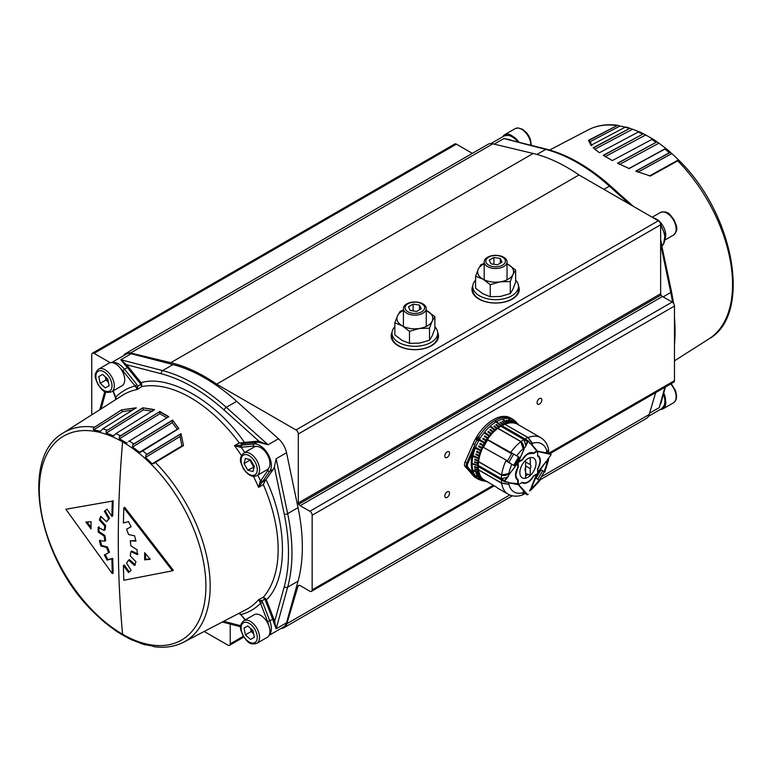 <?xml version="1.0" encoding="UTF-8"?>
<svg xmlns="http://www.w3.org/2000/svg" width="772" height="772" viewBox="0 0 772 772"><rect width="100%" height="100%" fill="white"/><g stroke="black" fill="none" stroke-linecap="round" stroke-linejoin="round"><path stroke-width="1.16" d="M429.502 340.249L432.185 335.781L434.868 328.698L434.868 316.655L432.185 321.123L429.502 328.216L419.495 328.457L409.488 331.313L409.488 343.347L419.495 343.115L429.502 340.249L429.502 328.216M409.488 343.347L402.154 340.433L394.83 334.894L394.83 322.85L402.154 325.774L409.488 331.313M394.83 322.85L397.512 315.758L400.195 311.29L403.428 310.103M403.428 310.45A17.949 10.364 0 0 0 397.512 315.758A17.949 10.364 0 0 0 402.154 325.774A17.949 10.364 0 0 0 419.495 328.457A17.949 10.364 0 0 0 432.185 321.123A17.949 10.364 0 0 0 427.543 311.116A17.949 10.364 0 0 0 426.269 310.45L434.868 316.655M406.767 313.22A11.426 6.591 0 0 0 419.215 314.648A11.426 6.591 0 0 0 426.269 308.549A11.426 6.591 0 0 0 422.921 303.888A11.426 6.591 0 0 0 410.472 302.46A11.426 6.591 0 0 0 403.428 308.549A11.426 6.591 0 0 0 406.767 313.22M407.925 311.782A9.795 5.655 0 0 0 421.773 311.782A9.795 5.655 0 0 0 421.773 303.792A9.795 5.655 0 0 0 407.925 303.792A9.795 5.655 0 0 0 407.925 311.782M416.552 311.463L421.222 308.771L419.514 305.094L413.145 304.11L408.475 306.802L410.183 310.479L416.552 311.463M413.145 310.933L413.145 304.11M419.514 309.755L419.514 305.094M249.954 459.658L251.682 463.547A6.552 3.783 -120 0 0 254.297 466.568M267.247 454.563A13.056 7.537 -120 0 0 254.191 447.027L243.807 453.019A13.056 7.537 60 0 1 256.864 460.556A13.056 7.537 60 0 1 256.864 475.629L267.247 469.637A13.056 7.537 -120 0 0 267.247 454.563M245.399 458.443L250.562 459.822L254.345 466.375L252.965 471.538L247.802 470.158L244.02 463.605L245.399 458.443M254.181 466.992L247.802 470.158M250.369 459.774A6.552 3.783 -120 0 0 251.682 463.547L253.563 466.819M249.79 460.276L244.02 463.605M434.868 326.749A22.851 13.192 180 0 1 437.695 333.099A22.851 13.192 180 0 1 423.587 345.287A22.851 13.192 180 0 1 398.69 342.43A22.851 13.192 180 0 1 392.002 333.099A22.851 13.192 180 0 1 394.83 326.749M437.695 333.099L437.695 336.428A22.851 13.192 180 0 1 423.587 348.616A22.851 13.192 180 0 1 398.69 345.76A22.851 13.192 180 0 1 392.002 336.428L392.002 333.099M510.282 293.621L512.965 289.153L515.648 282.06L515.648 270.017L512.965 274.494L510.282 281.577L500.266 281.819L490.259 284.675L490.259 296.718L500.266 296.477L510.282 293.621L510.282 281.577M490.259 296.718L482.934 293.794L475.6 288.255L475.6 276.212L482.934 279.136L490.259 284.675M475.6 276.212L478.283 269.129L480.966 264.661L484.198 263.474M507.05 263.792L515.648 270.017M484.198 263.812A17.949 10.364 0 0 0 478.283 269.129A17.949 10.364 0 0 0 482.934 279.136A17.949 10.364 0 0 0 500.266 281.819A17.949 10.364 0 0 0 512.965 274.494A17.949 10.364 0 0 0 508.314 264.478A17.949 10.364 0 0 0 507.05 263.812M251.17 631.554L250.514 628.35A6.552 3.783 -120 0 0 253.621 633.716L251.17 631.554L245.399 634.883L244.02 628.118L247.802 625.938L244.02 628.118M288.043 619.684L287.28 620.128L288.043 619.684M267.247 637.344A13.056 7.537 -120 0 0 267.247 622.271A13.056 7.537 -120 0 0 254.191 614.734L243.807 620.727A13.056 7.537 60 0 1 256.864 628.263A13.056 7.537 60 0 1 256.864 643.337L267.247 637.344L256.864 643.337C248.758 645.595 247.137 640.75 243.19 636.109C241.163 630.377 237.824 626.565 243.807 620.727L254.191 614.734M247.802 625.938L252.965 630.512L254.345 637.276L250.562 639.457L245.399 634.883M502.89 136.673A13.056 7.537 60 0 1 504.753 134.656L504.753 134.656A13.056 7.537 60 0 1 514.191 137.532M530.895 145.097A13.056 7.537 -120 0 0 525.114 132.08A13.056 7.537 -120 0 0 515.136 128.663L504.753 134.656L515.136 128.663L518.08 127.911L522.586 129.291L526.543 132.678L528.762 135.814L530.374 139.269L531.358 145.213M660.745 294.412A1.631 0.946 -120 0 0 661.064 295.058A3.262 1.882 -120 0 0 661.131 295.145A3.262 1.882 -120 0 0 662.511 296.477L300.183 505.67A3.262 1.882 60 0 1 298.793 504.338A3.262 1.882 60 0 1 298.735 504.241A1.631 0.946 60 0 1 298.417 503.595A1.631 0.946 60 0 1 298.301 502.958L660.639 293.765A1.631 0.946 -120 0 0 660.745 294.412M519.286 289.596A23.662 13.664 0 0 0 518.466 286.229M472.782 286.229A23.662 13.664 0 0 0 471.962 289.596M438.506 336.235A23.662 13.664 0 0 0 437.695 332.867M392.002 332.867A23.662 13.664 0 0 0 391.192 336.235M660.639 293.765L660.639 224.777A3.262 1.882 -120 0 0 659.963 222.5A3.262 1.882 -120 0 0 658.323 220.773L578.981 174.964L216.642 384.157L295.994 429.965A3.262 1.882 60 0 1 297.625 431.693A3.262 1.882 60 0 1 298.301 433.97L298.301 502.958M300.183 505.67L309.842 511.247A3.262 1.882 60 0 1 311.473 512.975A3.262 1.882 60 0 1 312.149 515.242L312.149 589.866A3.262 1.882 60 0 1 311.473 591.352L311.473 591.352A3.262 1.882 60 0 1 309.842 591.198L300.173 585.61A3.262 1.882 60 0 0 298.793 585.35A3.262 1.882 60 0 0 298.542 585.456A3.262 1.882 60 0 0 297.963 586.257L286.846 623.708A16.318 9.418 60 0 1 283.932 627.713A16.318 9.418 60 0 1 280.979 628.476M672.171 382.005A3.262 1.882 -120 0 0 673.802 382.169A3.262 1.882 -120 0 0 674.477 380.673L674.477 306.05A3.262 1.882 -120 0 0 673.802 303.782A3.262 1.882 -120 0 0 672.171 302.055L662.511 296.477M673.802 382.169L550.204 453.521L673.802 382.169M494.244 485.829L311.473 591.352L494.244 485.829M447.162 457.371A3.368 1.949 -60 0 1 445.473 457.535A3.368 1.949 -60 0 1 444.962 454.833A3.368 1.949 -60 0 1 447.162 451.871A3.368 1.949 -60 0 1 448.841 451.697A3.368 1.949 -60 0 1 449.362 454.399A3.368 1.949 -60 0 1 447.162 457.371M447.162 497.342A3.368 1.949 -60 0 1 445.473 497.515A3.368 1.949 -60 0 1 444.962 494.813A3.368 1.949 -60 0 1 447.162 491.841A3.368 1.949 -60 0 1 448.841 491.677A3.368 1.949 -60 0 1 449.362 494.379A3.368 1.949 -60 0 1 447.162 497.342M539.474 404.074A3.368 1.949 -60 0 1 537.785 404.238A3.368 1.949 -60 0 1 537.273 401.536A3.368 1.949 -60 0 1 539.474 398.574A3.368 1.949 -60 0 1 541.153 398.4A3.368 1.949 -60 0 1 541.674 401.102A3.368 1.949 -60 0 1 539.474 404.074M230.22 624.075L230.22 643.829A3.262 1.882 60 0 1 229.545 645.324L229.545 645.324A3.262 1.882 60 0 1 227.914 645.16L204.194 631.467M243.788 637.093L229.545 645.324L243.788 637.093M91.752 414.844L91.752 354.686A3.262 1.882 60 0 1 92.428 353.19L92.428 353.19A3.262 1.882 60 0 1 94.059 353.354L110.213 362.686M454.756 143.997L92.428 353.19L454.756 143.997A3.262 1.882 -120 0 1 456.387 144.161L94.059 353.354M437.666 332.414A23.662 13.664 180 0 1 438.515 336.032A23.662 13.664 180 0 1 423.905 348.654A23.662 13.664 180 0 1 398.12 345.692A23.662 13.664 180 0 1 391.182 336.032A23.662 13.664 180 0 1 392.031 332.414M518.437 285.775A23.662 13.664 180 0 1 519.286 289.394A23.662 13.664 180 0 1 504.676 302.016A23.662 13.664 180 0 1 478.891 299.053A23.662 13.664 180 0 1 471.962 289.394A23.662 13.664 180 0 1 472.811 285.775M539.416 480.203L646.27 418.52A16.318 9.418 -120 0 0 649.184 414.516L655.679 392.63M472.339 153.367L456.387 144.161M578.981 174.964A171.345 98.932 -120 0 0 567.169 167.476A171.345 98.932 -120 0 0 533.163 153.474L492.893 143.824A16.318 9.418 -120 0 0 487.972 144.345L125.643 353.537A16.318 9.418 60 0 1 130.555 353.007L170.824 362.666A171.345 98.932 60 0 1 204.831 376.668A171.345 98.932 60 0 1 216.642 384.157M123.501 355.718A16.318 9.418 60 0 1 125.643 353.537M487.547 266.581A11.426 6.591 0 0 0 499.995 268.009A11.426 6.591 0 0 0 507.05 261.92A11.426 6.591 0 0 0 503.701 257.259A11.426 6.591 0 0 0 491.253 255.822A11.426 6.591 0 0 0 484.198 261.92A11.426 6.591 0 0 0 487.547 266.581M488.695 265.143A9.795 5.655 0 0 0 502.543 265.143A9.795 5.655 0 0 0 502.543 257.153A9.795 5.655 0 0 0 488.695 257.153A9.795 5.655 0 0 0 488.695 265.143M497.332 264.825L501.993 262.133L500.285 258.456L493.916 257.472L489.255 260.164L490.963 263.841L497.332 264.825M493.916 264.304L493.916 257.472M500.285 263.117L500.285 258.456M487.605 439.953L483.523 447.017M507.156 461.598L511.836 464.3L506.075 460.469A32.636 18.846 120 0 0 501.675 474.925L508.796 473.738M523.995 448.764L523.242 449.13L520.849 441.719A32.636 18.846 120 0 0 510.533 452.759L487.45 439.432L518.62 456.918M512.955 464.947L514.306 465.728M478.08 465.748L471.209 463.721A34.537 19.937 120 0 0 473.014 473.014L474.886 476.556A0.82 0.656 138.4 0 1 474.799 476.507L473.062 475.513A34.605 19.976 120 0 0 476.015 477.926L477.115 478.563M480.184 479.952L478.119 479.123L480.184 479.952A34.325 19.821 120 0 0 482.761 480.782L478.968 479.547M487.344 481.699L484.343 481.091A33.621 19.416 120 0 0 484.816 481.207L487.817 481.815M477.743 465.941A32.636 18.846 120 0 0 477.8 467.562L474.51 466.539A33.621 19.416 120 0 0 474.558 467.176L477.849 468.199A32.636 18.846 120 0 0 478.042 469.733L474.761 468.778A33.621 19.416 120 0 0 474.857 469.376L478.138 470.331A32.636 18.846 120 0 0 478.447 471.779L473.371 470.37A34.171 19.725 120 0 0 473.516 470.93L478.601 472.329A32.636 18.846 120 0 0 479.036 473.67L475.784 472.821A33.621 19.416 120 0 0 475.977 473.332L479.229 474.182A32.636 18.846 120 0 0 479.779 475.398L476.556 474.597A33.621 19.416 120 0 0 476.797 475.06L480.02 475.861A32.636 18.846 120 0 0 480.686 476.942L475.706 475.784A34.171 19.725 120 0 0 475.996 476.189L480.975 477.357A32.636 18.846 120 0 0 481.747 478.312L478.582 477.598A33.621 19.416 120 0 0 478.91 477.955L482.075 478.659A32.636 18.846 120 0 0 482.954 479.47L479.827 478.804A33.621 19.416 120 0 0 480.194 479.094L483.32 479.769A32.636 18.846 120 0 0 484.295 480.435L479.489 479.431A34.171 19.725 120 0 0 479.894 479.663L484.7 480.666A32.636 18.846 120 0 0 485.762 481.178L482.722 480.551A33.621 19.416 120 0 0 483.156 480.724L486.206 481.352A32.636 18.846 120 0 0 486.862 481.574M478.254 441.497L478.65 440.387L478.022 439.837L476.585 440.638L476.305 439.162L477.434 438.66L476.517 439.307L476.758 440.349L477.897 439.316L479.026 440.31L478.254 441.497A34.325 19.821 120 0 0 472.088 463.393L477.743 465.275A32.636 18.846 120 0 1 477.8 463.586L474.51 462.418L477.8 463.586M474.799 476.507L466.799 467.514A4.893 2.827 -60 0 1 466.799 463.026L474.886 444.836A8.164 1.254 -156.3 0 1 474.616 444.682A34.605 19.976 -60 0 1 476.575 440.629M474.886 444.836L473.014 451.668A34.537 19.937 120 0 0 471.209 463.055L472.088 463.393M479.605 439.114L477.212 437.724L477.926 437.763L478.736 436.431L479.605 439.114A34.325 19.821 120 0 0 478.939 440.243M478.843 436.74A34.605 19.976 -60 0 1 511.122 418.347L511.875 418.713M511.112 418.289L511.305 418.434A34.605 19.976 -60 0 1 512.164 418.878A34.605 19.976 -60 0 1 512.367 419.003L513.92 420.229A34.325 19.821 120 0 0 513.264 419.843M511.72 418.627L510.62 417.99A34.605 19.976 120 0 0 473.062 443.784L465.062 462.023A4.893 2.827 -60 0 0 465.062 466.51L470.669 472.503M512.521 419.476A34.325 19.821 120 0 0 496.647 421.522L495.913 420.923A34.537 19.937 120 0 0 495.334 421.261L500.526 425.806A32.636 18.846 120 0 0 499.088 426.713L496.435 424.446A33.621 19.416 120 0 0 495.856 424.832L498.519 427.099A32.636 18.846 120 0 0 497.091 428.142L494.379 425.922A33.621 19.416 120 0 0 493.81 426.366L496.521 428.585A32.636 18.846 120 0 0 495.122 429.753L490.799 426.376A34.171 19.725 120 0 0 490.249 426.868L494.562 430.245A32.636 18.846 120 0 0 493.192 431.538L490.355 429.415A33.621 19.416 120 0 0 489.815 429.956L492.652 432.079A32.636 18.846 120 0 0 491.32 433.478L488.435 431.423A33.621 19.416 120 0 0 487.914 432.002L490.799 434.057A32.636 18.846 120 0 0 489.525 435.562L484.951 432.465A34.171 19.725 120 0 0 484.449 433.082L489.023 436.18A32.636 18.846 120 0 0 487.817 437.772L484.816 435.852A33.621 19.416 120 0 0 484.343 436.498L487.344 438.428A32.636 18.846 120 0 0 486.206 440.098L483.156 438.245A33.621 19.416 120 0 0 482.722 438.921L485.762 440.783A32.636 18.846 120 0 0 484.7 442.51L479.894 439.741A34.171 19.725 120 0 0 479.489 440.445L484.295 443.224A32.636 18.846 120 0 0 483.32 445L480.194 443.292A33.621 19.416 120 0 0 479.827 444.025L482.954 445.724A32.636 18.846 120 0 0 482.075 447.548L478.91 445.917A33.621 19.416 120 0 0 478.582 446.66L481.747 448.291A32.636 18.846 120 0 0 480.975 450.134L475.996 447.712A34.171 19.725 120 0 0 475.706 448.455L480.686 450.877A32.636 18.846 120 0 0 480.02 452.73L476.797 451.253A33.621 19.416 120 0 0 476.556 451.996L479.779 453.473A32.636 18.846 120 0 0 479.229 455.326L475.977 453.926A33.621 19.416 120 0 0 475.784 454.669L479.036 456.069A32.636 18.846 120 0 0 478.601 457.892L473.516 455.847A34.171 19.725 120 0 0 473.371 456.57L478.447 458.626A32.636 18.846 120 0 0 478.138 460.421L474.857 459.186A33.621 19.416 120 0 0 474.761 459.9L478.042 461.135A32.636 18.846 120 0 0 477.849 462.891L474.558 461.724A33.621 19.416 120 0 0 474.51 462.418M511.981 418.781L512.589 419.138M496.647 421.522L501.105 425.478A32.636 18.846 120 0 1 502.543 424.716L500.005 422.38A33.621 19.416 120 0 1 500.574 422.11L503.112 424.446A32.636 18.846 120 0 1 504.541 423.838L502.061 421.483A33.621 19.416 120 0 1 502.63 421.271L505.11 423.625A32.636 18.846 120 0 1 506.509 423.172L502.755 419.476A34.171 19.725 120 0 1 503.305 419.321L507.069 423.027A32.636 18.846 120 0 1 508.439 422.738L506.075 420.344A33.621 19.416 120 0 1 506.625 420.257L508.98 422.651A32.636 18.846 120 0 1 510.311 422.516L508.005 420.122A33.621 19.416 120 0 1 508.526 420.103L510.832 422.496A32.636 18.846 120 0 1 512.106 422.525L508.603 418.8A34.171 19.725 120 0 1 509.105 418.849L512.608 422.573A32.636 18.846 120 0 1 513.814 422.767L511.614 420.373A33.621 19.416 120 0 1 512.087 420.489L514.287 422.873A32.636 18.846 120 0 1 515.426 423.23L513.284 420.856A33.621 19.416 120 0 1 513.718 421.029L515.87 423.394A32.636 18.846 120 0 1 516.931 423.905L513.66 420.248A34.171 19.725 120 0 1 514.065 420.489L517.337 424.146A32.636 18.846 120 0 1 517.423 424.195M518.678 425.102L516.613 422.776A33.621 19.416 120 0 0 516.246 422.487L518.311 424.803M513.612 419.814L517.848 423.992A33.621 19.416 120 0 0 517.529 423.625L518.659 424.899M516.458 422.4A34.325 19.821 120 0 0 514.017 420.286L513.92 420.229M478.157 463.412L477.849 462.891M474.896 466.655L477.8 467.562M475.176 468.893L478.042 469.733M473.825 470.495L478.447 471.779M476.295 472.956L479.229 474.182M506.625 420.257L508.98 422.651M503.305 419.321L507.069 423.027M502.63 421.271L505.11 423.625M505.042 424.069L504.541 423.838M500.574 422.11L503.112 424.446M503.083 424.87L502.543 424.716M495.913 420.923L500.526 425.806M496.435 424.446L499.088 426.713M499.127 427.099L498.519 427.099M494.379 425.922L497.091 428.142M497.158 428.508L496.521 428.585M490.799 426.376L495.122 429.753M495.219 430.091L494.562 430.245M490.355 429.415L493.192 431.538M493.318 431.847L492.652 432.079M488.435 431.423L491.32 433.478M491.474 433.767L490.799 434.057M484.951 432.465L489.525 435.562M489.709 435.813L489.023 436.18M484.816 435.852L487.817 437.772M488.02 437.994L487.344 438.428M483.156 438.245L486.206 440.098M486.437 440.281L485.762 440.783M479.894 439.741L484.7 442.51M484.951 442.655L484.295 443.224M480.454 443.437L480.097 444.132L483.224 445.84L483.32 445M479.171 446.052L478.872 446.727L482.037 448.358L482.075 447.548M476.266 447.847L476.015 448.484L480.995 450.906L480.975 450.134M477.077 451.379L476.874 451.987L480.107 453.463L480.02 452.73M476.266 454.052L476.121 454.612L479.364 456.011L479.229 455.326M473.815 455.962L473.709 456.484L478.794 458.529L478.601 457.892M475.176 459.301L478.138 460.421M473.062 475.513L470.573 472.705M474.799 444.788L473.062 443.784M471.209 463.721L478.09 465.738M485.125 432.716L484.691 433.246M485.028 436.064L484.594 436.662M483.388 438.428L482.963 439.075M480.155 439.886L479.74 440.59M513.631 419.929L512.743 419.235L513.65 419.9M477.443 437.492L477.926 437.763M478.061 437.84L478.785 436.585M478.312 437.994L479.422 438.631L478.65 437.077L478.157 437.898L479.19 438.496L478.65 437.077M478.312 441.526L478.65 440.387M478.891 440.522L478.022 439.837M476.729 440.715L476.305 439.162M476.372 439.2L477.578 438.747M477.685 440.001L476.758 440.349A34.605 19.976 -60 0 1 477.772 438.506M477.897 440.117L478.1 439.432M476.565 478.148L478.061 478.949L476.556 478.167M537.63 456.098L537.737 456.155A10.605 6.128 -60 0 0 537.63 456.098L537.63 451.234L546.277 452.855L546.335 452.093M548.458 458.182L547.367 459.765A27.744 16.019 -60 0 1 547.039 462.042L546.277 462.37M550.899 455.046L547.367 459.765L550.928 454.998L550.928 454.332L547.367 453.675L550.832 453.907L548.931 452.807M548.815 457.941L547.039 462.042M546.537 451.919L548.66 450.279L548.458 453.463M546.325 462.399L546.161 461.511M546.161 452.797L546.393 452.131M546.393 453.048L545.447 452.701M538.074 472.281L546.277 461.231M546.277 453.473L537.978 451.523L546.161 452.836M537.814 468.276L537.63 472.223M537.63 451.958L537.688 455.895A10.644 6.147 120 0 1 539.821 459.572M529.708 491.031L532.381 487.441L532.477 486.678L531.831 486.881L537.553 473.583L533.346 476.015A10.605 6.128 -60 0 1 522.625 482.326A10.605 6.128 -60 0 1 522.519 482.259L518.311 484.691L524.034 491.378L523.252 492.015M527.836 494.727L525.307 493.704L527.218 494.794L525.655 492.961L523.001 494.727L523.377 491.783M525.655 492.961L525.298 491.918A27.744 16.019 -60 0 1 523.493 492.575M523.406 491.803L523.927 491.31M531.474 486.949L532.4 486.688M523.493 490.741L524.265 491.378M532.381 487.441A27.744 16.019 -60 0 1 530.576 488.869L529.746 490.606M523.956 491.291L518.736 484.855L524.574 491.069M531.29 487.19L536.694 474.519M522.268 482.413L522.383 482.423A10.644 6.147 120 0 1 522.374 482.413L518.938 484.333M536.482 474.201L533.153 476.343M501.182 479.759L478.177 466.5L478.264 465.419L504.579 480.609L506.943 477.434L501.395 478.669A32.636 18.846 -60 0 1 501.655 475.137L509.269 473.371M506.943 477.434L508.497 476.121A27.744 16.019 -60 0 1 508.825 473.844M478.264 465.419L501.395 478.669M508.497 476.121L504.936 480.888L504.936 481.554L508.497 482.21A27.744 16.019 -60 0 0 508.825 484.102L501.655 483.098A32.636 18.846 -60 0 1 501.395 479.904M478.322 466.577A32.636 18.846 -60 0 0 478.572 469.781L501.655 483.098M478.322 465.342A32.636 18.846 -60 0 1 478.572 461.81L478.679 461.724M478.572 461.81L501.655 475.137M519.778 457.584L519.218 457.265L519.778 457.584L514.876 466.056L511.836 464.3A27.744 16.019 120 0 0 508.854 473.68L509.588 473.381L509.472 474.365M509.472 482.838L517.78 483.668M508.497 482.21L504.714 481.747M478.177 466.5L504.483 481.689L506.943 482.153M509.414 474.124L517.491 463.432M515.513 474.983A10.644 6.147 120 0 0 515.542 475.658L515.542 475.948A10.644 6.147 120 0 0 517.713 479.721L517.713 479.721A10.644 6.147 120 0 0 517.713 479.73L517.78 483.928L517.78 480.145A10.972 6.33 -60 0 1 515.542 475.948A10.972 6.33 -60 0 1 517.78 467.465L517.636 463.248M523.3 449.063L524.024 448.822M528.28 440.937L529.93 442.848L528.241 440.88L525.298 447.027L527.218 441.381L500.912 426.192L501.8 425.575L528.019 440.735M529.746 442.655L530.576 443.977A27.744 16.019 -60 0 1 532.381 443.311L531.599 444.508M501.945 425.661A32.636 18.846 -60 0 1 504.84 424.282L527.923 437.608L532.497 443.765M497.911 428.402L497.94 428.257A32.636 18.846 -60 0 1 500.874 426.279L523.956 439.606L525.655 445.019M523.358 449.101L521.023 441.584A32.636 18.846 -60 0 1 523.956 439.606M497.94 428.257L521.023 441.584M524.265 448.744L518.803 461.154M527.006 454.197L533.027 453.203L536.801 451.031L531.445 444.633M522.441 459.398L519.16 461.289L522.441 459.398A10.972 6.33 -60 0 1 527.199 454.061L527.199 454.061A10.972 6.33 -60 0 1 533.423 453.058L536.636 451.311L533.423 453.058M539.358 480.194L544.25 471.711L541.558 470.158M538.016 479.422L536.665 478.64M527.932 477.27A11.426 6.591 120 0 0 535.392 467.205A11.426 6.591 120 0 0 533.645 458.047A11.426 6.591 120 0 0 527.932 458.616A11.426 6.591 120 0 0 520.473 468.681A11.426 6.591 120 0 0 522.219 477.839A11.426 6.591 120 0 0 527.932 477.27M525.626 475.938A11.426 6.591 120 0 0 527.932 474.22L530.239 475.552A11.426 6.591 120 0 0 536.009 463.277A11.426 6.591 120 0 0 533.645 458.047A11.426 6.591 120 0 0 530.239 457.671L530.239 464.609L525.626 461.945M483.002 447.142L506.77 460.44L483.002 447.142A32.636 18.846 120 0 0 478.601 461.598L501.81 474.992M524.034 449.005L518.311 462.312L522.519 459.88A10.605 6.128 -60 0 1 527.932 454.09A10.605 6.128 -60 0 1 533.24 453.56A10.605 6.128 -60 0 1 533.346 453.627L537.553 451.195L531.638 444.354M497.872 428.373L520.946 441.7L497.901 428.45M504.907 424.32L528.096 437.531L532.506 443.273A27.744 16.019 120 0 1 547.01 451.649L548.622 450.095C547.811 444.643 545.196 440.503 540.786 437.676A32.636 18.846 120 0 0 528.096 437.531L527.99 437.647M523.242 492.169L523.358 492.613A27.744 16.019 120 0 1 508.854 484.237L501.675 483.291L478.601 469.965A32.636 18.846 120 0 0 482.809 479.151L496.271 486.997A32.636 18.846 -60 0 0 498.345 488.551L508.15 494.215C512.801 496.618 517.694 496.811 522.818 494.794L523.271 492.14M497.766 428.392A32.636 18.846 120 0 0 487.45 439.432M540.786 437.676L517.713 424.359A32.636 18.846 120 0 0 505.013 424.214M539.039 480.01L536.096 478.312L540.989 469.83M542.919 470.939L543.932 471.528M548.622 459.504L546.962 462.119M531.831 486.881L532.362 486.611M532.4 486.553L531.049 490.017L539.937 480.531M511.875 453.019L517.848 456.464M537.737 456.155A10.605 6.128 -60 0 1 537.63 468.594L537.63 473.458L546.132 461.54M509.588 483.031L518.244 484.652L518.244 479.788A10.605 6.128 -60 0 1 518.128 479.73A10.605 6.128 -60 0 1 518.244 467.292L518.244 462.428L509.356 474.124M547.898 451.292L547.116 451.659M521.197 441.951L523.484 447.48M524.063 491.426L523.435 491.783L523.995 491.397M539.136 480.068A27.744 16.019 120 0 1 532.506 487.335L532.4 487.335M544.038 471.586A27.744 16.019 120 0 0 547.01 462.206L546.277 462.505L546.277 461.627M516.729 455.818A27.744 16.019 120 0 1 523.358 448.551L523.358 448.455M536.55 450.616L537.553 451.195M517.23 484.073L518.244 484.652M507.146 461.077L507.532 461.82L506.982 461.502M487.441 439.857L511.614 453.791M507.513 460.884L506.77 460.44M490.577 483.706L486.148 481.159M127.245 442.829L126.347 442.867A118.994 68.698 -120 0 0 122.854 440.773A118.994 68.698 -120 0 0 119.361 438.834L119.351 436.682L120.345 435.784L159.698 411.679L119.351 436.682M122.594 441.893A117.798 68.013 60 0 1 205.892 586.17A117.798 68.013 60 0 1 122.594 634.256A117.798 68.013 60 0 1 39.304 489.988A117.798 68.013 60 0 1 122.594 441.893C116.852 508.632 116.852 572.756 122.594 634.256M119.351 632.924L119.361 632.982A118.994 68.698 -120 0 0 122.854 635.086A118.994 68.698 -120 0 0 126.347 637.016L128.258 638.068M133.73 639.978L132.832 640.162M141.498 643.703L139.452 642.758A118.994 68.698 -120 0 1 132.552 640.036L132.697 640.229M146.902 644.765L146.275 644.765M155.404 462.438L152.152 463.769A118.994 68.698 -120 0 0 145.512 457.439L145.821 455.181L146.902 454.341L181.044 433.661L183.475 445.608L155.404 462.438A120.721 69.702 60 0 1 183.659 642.169C174.954 646.646 165.14 648.162 154.217 646.704L152.152 645.923A118.994 68.698 -120 0 1 145.512 644.572L145.821 645.006M153.56 463.818L154.294 463.258M172.61 420.084L178.795 428.585L140.591 452.267L139.452 452.267A118.994 68.698 -120 0 0 132.552 447.017L132.697 444.797L133.73 443.919L172.61 420.084L178.776 428.769M159.679 411.399L168.759 416.639L128.567 441.507M125.614 365.542L120.808 359.733L126.396 364.702L125.614 365.542A16.318 9.418 -120 0 1 127.332 367.472L122.719 370.618L135.042 385.961C127.592 387.978 121.117 391.713 115.646 397.165L115.8 396.586M236.666 401.343L226.283 407.346A169.715 97.986 -120 0 0 194.447 384.002A169.715 97.986 -120 0 0 162.612 370.589L120.808 359.733L131.192 353.73L172.996 364.587A169.715 97.986 60 0 1 204.831 378A169.715 97.986 60 0 1 236.666 401.343L278.47 438.766A16.318 9.418 60 0 1 286.537 452.73L298.04 507.648A169.715 97.986 60 0 1 298.04 581.171L286.537 622.801A16.318 9.418 60 0 1 283.575 626.98L269.11 635.327M172.996 364.587L162.612 370.589A2.451 1.737 104.6 0 0 161.338 373.773C182.26 379.341 203.171 391.423 224.092 410.009L259.045 441.285L258.668 442.356L268.087 444.759L278.47 438.766M241.732 614.705L241.154 614.551C248.613 612.534 255.078 608.799 260.56 603.347L267.672 621.701L272.709 619.279L265.288 600.143L266.369 599.767C287.956 579.984 287.782 524.294 266.002 479.644L273.288 469.27A16.318 9.418 -120 0 0 274.369 466.992L276.154 458.732L286.537 452.73M145.522 553.707L145.532 559.372L149.932 558.899M87.033 522.017L91.048 527.286M144.663 559.864L150.241 559.275L144.663 552.675L144.663 559.864L145.532 559.372M85.856 522.094L91.057 528.917L91.057 521.727L85.856 522.094M274.369 466.992L284.26 514.21C289.896 541.616 289.896 565.77 284.26 586.672L274.639 621.47L276.154 628.794L273.52 621.73L274.639 621.47L273.79 618.903L266.369 599.767L265.597 598.628L264.757 599.246L263.31 597.267L265.597 598.628M128.586 560.163L134.56 565.471L135.959 561.804L130.236 555.84L130.941 551.555L137.155 554.576L137.155 549.789L130.941 545.92L130.236 540.796L135.959 541.133L134.56 535.816L128.586 534.513L126.55 529.158L131.124 526.784L128.499 521.563L123.404 523.011L123.809 507.793L172.474 570.817L123.809 580.264L123.404 565.5L128.499 572.506L131.124 570.412L126.55 563.087L128.586 560.163L129.455 559.661L135.428 564.969M104.838 526.128L104.104 530.422L98.141 527.266L98.141 532.043L104.104 536.067L104.838 541.182L99.376 540.68L100.804 545.978L106.526 547.425L108.63 552.742L104.355 554.952L107.057 560.125L111.872 558.841L112.268 573.596L65.861 509.259L112.268 501.124L111.872 516.352L107.057 509.173L104.355 511.325L108.63 518.813L106.526 521.776L100.804 516.323L99.376 520.01L104.838 526.128L105.696 525.626L104.973 529.92L104.104 530.422M259.99 602.054L258.601 599.699L261.679 600.838L259.99 602.054L260.56 603.347L262.712 602.594L269.824 620.949A16.318 9.418 60 0 1 269.303 634.922M244.734 452.479L241.154 447.22L253.486 446.12A1.631 1.283 -95.1 0 1 254.065 443.968A16.318 9.418 60 0 1 259.836 445.512A16.318 9.418 60 0 1 269.824 471.267L262.712 481.4L260.56 480.821L257.79 475.098M239.947 447.171L234.514 445.647L240.16 445.347L239.947 447.171L241.154 447.22L241.732 445.068L254.065 443.968L256.951 442.308A0.82 0.647 84.9 0 0 257.24 441.227L244.377 442.375C216.585 401.556 168.846 373.995 141.054 382.719L140.186 383.462L127.332 367.472L128.2 366.729L126.396 364.702L161.338 373.773M257.24 441.227L259.045 441.285L268.087 444.759L226.283 407.346A2.451 0.984 131.8 0 0 224.092 410.009M131.192 353.73A16.318 9.418 -120 0 0 126.097 354.213L111.631 362.56M126.55 529.158L131.105 526.745M172.474 570.817L173.343 570.315L124.668 507.291L123.809 507.793M129.368 572.013L124.273 564.998L123.404 565.5M138.014 554.074L131.809 551.063L130.941 551.555M135.833 540.583L130.236 540.796M111.872 558.841L112.731 558.339L113.137 573.104L112.268 573.596M112.268 501.124L65.861 509.259M113.137 500.623L112.731 515.85L111.872 516.352M107.096 509.231L104.355 511.325M105.224 510.823L109.499 518.311L108.63 518.813M109.499 518.311L106.526 521.776M101.248 516.748L100.235 519.517L99.376 520.01M100.235 519.517L105.696 525.626M99.009 526.765L99.009 531.551L98.141 532.043M99.009 531.551L104.973 535.565L104.104 536.067M104.973 535.565L105.696 540.68L104.838 541.182M100.235 540.188L101.672 545.476L100.804 545.978M101.672 545.476L107.395 546.933L106.526 547.425M107.395 546.933L109.499 552.241L108.63 552.742M105.224 554.45L107.926 559.623L107.057 560.125M107.926 559.623L112.731 558.339M239.059 613.277L240.16 613.257M239.947 613.634L245.39 619.81M266.002 479.644L261.679 482.625L258.601 487.364L259.99 481.902L261.679 482.625L262.712 481.4M259.99 481.902L267.672 470.698A1.631 1.283 -144.9 0 0 269.824 471.267L273.288 469.27M244.097 443.456L243.286 443.591L243.392 442.694L244.377 442.375L244.097 443.456L256.951 442.308A16.318 9.418 -120 0 1 258.668 442.356M177.415 429.425L172.291 422.66L172.59 420.344L132.697 444.797M181.034 433.796L145.821 455.181M183.446 445.762L181.854 445.936L180.108 436.489L181.015 433.874M112.075 362.599A16.318 9.418 60 0 1 118.676 364.017A16.318 9.418 60 0 1 124.446 369.132L136.779 384.475L135.042 385.961L135.882 387.1L137.792 386.241L137.233 389.484L135.882 387.1M114.912 629.962L113.146 628.833A118.994 68.698 -120 0 1 106.256 623.593L106.111 623.274M93.557 612.09L93.306 611.501L93.557 612.09A118.994 68.698 -120 0 0 100.196 618.411L101.779 619.569M121.629 409.893L93.306 428.045L121.6 409.855L136.306 407.973M132.581 410.106L122.516 411.679L121.735 410.135M121.6 409.855L136.248 407.799L102.715 428.827L100.688 431.181M142.83 408.021L106.111 431.056L142.781 407.79L154.516 409.903M152.595 411.283L143.351 409.893L142.849 408.079M142.781 407.79L154.487 409.614L115.887 433.613L113.841 435.736M159.698 411.679L159.843 413.744L166.974 417.864M114.632 434.897L113.146 435.813A118.994 68.698 -120 0 0 106.256 433.092L106.111 431.056M101.19 430.651L100.196 431.278A118.994 68.698 -120 0 0 93.557 429.936L93.306 428.045M159.698 411.708L168.75 416.928M183.659 642.169L246.191 609.552A123.732 71.439 -120 0 0 258.601 599.699L263.31 597.267A123.964 71.574 -120 0 0 263.31 484.575L265.307 480.473M263.31 484.575L258.601 487.364A123.732 71.439 -120 0 0 253.438 476.363M241.462 455.615A123.732 71.439 -120 0 0 234.514 445.647L239.291 442.964L243.286 443.591L240.16 445.347L241.732 445.068M181.044 433.661L183.485 445.579M128.2 366.729L141.054 382.719L141.652 383.954L140.707 384.369L140.186 383.462M141.652 383.954L141.691 386.618A123.964 71.574 -120 0 1 190.491 397.657A123.964 71.574 60 0 1 239.291 442.964L243.392 442.694M94.223 427.109A120.721 69.702 60 0 0 62.976 433.14L122.497 395.293A123.732 71.439 -120 0 1 137.233 389.484L141.691 386.618L140.707 384.369L137.792 386.241L136.779 384.475M113.204 390.864L116.273 398.67M115.839 398.67L115.704 399.616M665.281 399.22A13.056 7.537 60 0 1 663.042 408.832L673.435 402.839A13.056 7.537 -120 0 0 670.675 383.973M671.244 383.645L675.616 390.835L676.61 396.113L676.33 398.69L675.568 400.649L673.435 402.839L663.042 408.832A13.056 7.537 60 0 1 660.369 409.44M105.928 379.988L105.272 376.784A6.552 3.783 -120 0 0 108.379 382.159L105.928 379.988L100.157 383.317L98.777 376.562L102.56 374.372L98.777 376.562M134.646 353.991L133.884 354.435L134.646 353.991M122.005 385.778A13.056 7.537 -120 0 0 122.005 370.705A13.056 7.537 -120 0 0 108.958 363.168L98.565 369.161A13.056 7.537 60 0 1 111.622 376.697A13.056 7.537 60 0 1 111.622 391.78L122.005 385.778L111.622 391.78C103.516 394.038 101.894 389.194 97.947 384.543C95.921 378.82 92.592 375.009 98.565 369.161L108.958 363.168M102.56 374.372L107.723 378.955L109.103 385.72L105.33 387.901L100.157 383.317M515.648 280.111A22.851 13.192 180 0 1 518.466 286.47A22.851 13.192 180 0 1 504.367 298.648A22.851 13.192 180 0 1 479.47 295.792A22.851 13.192 180 0 1 472.773 286.47A22.851 13.192 180 0 1 475.6 280.111M518.466 286.47L518.466 289.799A22.851 13.192 180 0 1 504.367 301.987A22.851 13.192 180 0 1 479.47 299.121A22.851 13.192 180 0 1 472.773 289.799L472.773 286.47M639.727 131.867L645.653 134.984A118.994 68.698 60 0 1 649.146 136.914A118.994 68.698 60 0 1 652.639 139.018L612.321 160.557L603.241 155.317L642.719 134.193L603.482 155.471M626.488 127.428L625.098 127.235L590.956 145.281L588.515 140.282L617.706 125.286L588.573 140.6L590.146 141.701L591.892 145.705M625.31 127.139A118.994 68.698 60 0 0 619.848 126.077L617.783 125.296C606.86 123.838 597.046 125.353 588.341 129.831L549.654 150.009M639.448 131.964L638.27 132.022L599.39 152.75L593.205 147.742L629.441 128.538L593.417 147.954M639.023 131.78A118.994 68.698 60 0 0 632.548 129.242L626.449 127.042M510.466 139.79L503.913 138.545L494.225 144.142M536.955 154.458L545.717 149.401A2.451 1.737 -75.4 0 1 546.788 149.228L503.913 138.545L545.717 149.401A169.715 97.986 60 0 1 577.553 162.815A169.715 97.986 60 0 1 609.388 186.158L603.878 189.343M663.158 296.853L670.762 292.463A2.451 0.984 -11.8 0 0 671.486 291.526L660.639 240.468M660.639 239.725L661.44 243.576M661.459 401.315L660.793 403.708M594.778 149.179L596.254 150.415M679.003 160.402C734.008 213.728 752.642 314.378 709.024 338.86A120.721 69.702 -120 0 0 677.777 160.846L678.694 160.499L678.443 159.91A118.994 68.698 60 0 0 671.804 153.589L670.221 152.431L635.964 171.22M666.294 148.755L670.945 152.74L669.285 152.75A120.721 69.702 -120 0 0 664.933 149.035L629.219 168.537L617.513 163.22L656.113 142.328L617.754 163.336M628.649 168.663L665.744 148.407A118.994 68.698 60 0 0 658.854 143.167L653.112 139.163M677.777 160.846L650.4 176.006L635.752 171.143L669.285 152.75M665.889 148.726L664.933 149.035M653.527 218.003A13.056 7.537 60 0 1 663.042 226.051A13.056 7.537 60 0 1 664.837 239.243M525.626 465.95L530.239 468.614A4.082 2.355 120 0 0 530.818 466.278A4.082 2.355 120 0 0 530.239 464.609M525.047 469.608A4.082 2.355 120 0 0 525.626 471.277L525.626 478.215A11.426 6.591 120 0 1 522.219 477.839A11.426 6.591 120 0 1 525.626 460.334L525.626 467.282A4.082 2.355 120 0 0 525.047 469.608M530.239 475.552L530.239 468.614M525.626 471.277L525.626 467.282M525.626 473.275L527.672 474.452M254.895 461.695A11.426 6.591 -120 0 0 243.47 455.094A11.426 6.591 -120 0 0 243.47 468.286A11.426 6.591 -120 0 0 254.895 474.886A11.426 6.591 -120 0 0 254.895 461.695M254.895 642.593A11.426 6.591 -120 0 0 254.895 629.402A11.426 6.591 -120 0 0 243.47 622.801A11.426 6.591 -120 0 0 243.47 635.993A11.426 6.591 -120 0 0 254.895 642.593M298.735 504.241L661.064 295.058M660.639 224.777L298.301 433.97M309.842 511.247L672.171 302.055M312.149 589.866L493.289 485.279M549.249 452.971L674.477 380.673M674.477 306.05L312.149 515.242M299.526 585.35L297.963 586.257M230.22 643.829L243.286 636.282M295.994 429.965L658.323 220.773M649.184 414.516L541.423 476.739M509.771 495.006L286.846 623.708M492.893 143.824L130.555 353.007M533.163 153.474L170.824 362.666M511.662 453.791L507.542 460.923M513.669 454.052L508.777 462.534M518.61 456.908L513.718 465.391M478.408 479.267A34.605 19.976 -60 0 1 477.559 478.823L478.717 479.431M476.363 478.032A34.605 19.976 -60 0 1 474.616 476.401M478.794 479.2A34.325 19.821 120 0 0 479.451 479.586M472.088 464.059A34.325 19.821 120 0 0 478.698 479.142M496.068 421.85A34.325 19.821 120 0 0 479.702 438.94M473.014 451.668L467.851 463.451L465.062 462.023M467.851 463.451A4.082 2.355 120 0 0 467.851 467.195A0.82 0.656 138.4 0 1 466.799 467.514L465.062 466.51M467.851 467.195L473.014 473.014M537.63 451.321L537.63 451.89M547.039 451.784A27.744 16.019 -60 0 1 547.367 453.675M537.63 455.75L538.084 455.75A10.972 6.33 -60 0 1 540.323 459.938L540.323 459.938A10.972 6.33 -60 0 1 538.084 468.421L537.708 468.459M548.931 452.788L550.918 453.936L550.928 454.998M518.871 484.362L518.388 484.652M525.298 491.918L527.643 494.669L528.222 494.331M533.269 476.15L533.423 476.488A10.972 6.33 -60 0 1 528.675 481.825L528.675 481.825A10.972 6.33 -60 0 1 522.441 482.828L522.219 482.432M522.383 482.423A10.644 6.147 120 0 0 526.62 482.423M528.251 494.273L527.643 494.669M517.78 467.195L517.655 463.219M504.415 481.622L501.346 479.856M504.936 481.554L504.936 480.888M517.713 479.721L515.638 475.784L517.78 467.465M525.028 438.988A32.636 18.846 -60 0 1 527.923 437.608M530.576 443.977L528.222 441.217M523.493 448.445A27.744 16.019 -60 0 1 525.298 447.027M533.249 453.212L533.027 453.203A10.644 6.147 120 0 0 527.816 453.666M527.643 441.555L528.106 440.764L501.8 425.575M527.151 454.197L522.374 459.543L518.697 461.405M537.775 479.277L542.668 470.804M523.387 449.207L523.406 448.522C523.889 445.579 523.069 443.302 520.946 441.7L520.975 441.796M501.723 483.137L501.675 483.291A32.636 18.846 120 0 0 508.15 494.215M531.831 444.508L532.622 443.717M509.588 473.381L509.588 474.037M507.986 474.326L502.051 475.108M478.63 461.695L501.713 475.021C504.077 475.977 506.451 475.552 508.844 473.738L509.231 473.352M523.387 492.575L523.493 493.569M546.325 452.846L546.431 451.852M142.559 450.626A120.721 69.702 60 0 1 146.902 454.341M129.281 440.937A120.721 69.702 60 0 1 133.73 443.919M128.963 560.52L131.327 562.016M298.04 507.648L287.657 513.641L276.154 458.732M298.04 581.171L287.657 587.164A169.715 97.986 -120 0 0 287.657 513.641A2.451 0.984 168.2 0 1 284.26 514.21M286.537 622.801L276.154 628.794L287.657 587.164A2.451 1.737 -164.6 0 1 284.26 586.672M267.672 621.701L268.762 625.445M273.79 618.903L272.709 619.279A16.318 9.418 60 0 1 273.52 621.73M253.486 446.12L256.188 446.428M268.762 468.208L267.672 470.698M265.288 600.143L264.757 599.246L261.679 600.838L262.712 602.594M139.452 452.267L177.087 429.377M152.152 463.769L181.854 445.936M120.017 367.81L122.719 370.618M99.8 409.729L100.553 406.863A2.451 1.737 15.4 0 0 101.18 408.513L105.764 391.935M240.642 626.787L225.212 622.772A2.451 1.737 -75.4 0 1 224.092 621.402L223.677 621.296M240.739 625.725L224.092 621.402M145.512 457.439L180.108 436.489M132.552 447.017L172.291 422.66M119.361 438.834L159.843 413.744M106.256 433.092L143.351 409.893M93.557 429.936L122.516 411.679M115.887 433.613A120.721 69.702 60 0 1 120.345 435.784M102.715 428.827A120.721 69.702 60 0 1 107.067 430.139M109.653 391.028A11.426 6.591 -120 0 0 109.653 377.836A11.426 6.591 -120 0 0 98.227 371.245A11.426 6.591 -120 0 0 98.227 384.437A11.426 6.591 -120 0 0 109.653 391.028M616.596 125.518A120.721 69.702 -120 0 0 588.341 129.831M629.441 128.538A120.721 69.702 -120 0 0 625.098 127.235M642.719 134.193A120.721 69.702 -120 0 0 638.27 132.022M648.403 416.34L661.488 408.793A16.318 9.418 -120 0 0 663.447 394.106M663.592 393.595L663.746 393.025M517.703 141.672A16.318 9.418 -120 0 0 512.164 136.837A16.318 9.418 -120 0 0 504.01 136.026C509.877 134.318 514.75 136.219 518.63 141.749L518.224 141.807M633.223 206.288L610.556 185.994A2.451 0.984 -48.2 0 0 609.388 186.158L629.412 204.078M660.639 244.126L670.762 292.463A169.715 97.986 60 0 1 672.595 302.344M674.477 317.794A169.715 97.986 60 0 1 674.477 344.939M664.866 387.332L659.259 407.616L649.57 413.203M645.653 134.984L605.026 156.726M632.548 129.242L594.913 149.189M619.848 126.077L590.146 141.701M660.6 224.324L665.088 234.765L663.65 243.788A1.631 1.283 -144.9 0 1 663.322 244.097A16.318 9.418 -120 0 0 660.639 225.569M661.961 246.027L663.322 244.097L661.739 245.004M671.804 153.589L637.826 172.224M658.854 143.167L619.405 164.523M678.443 159.91L649.484 175.958M656.113 142.328A120.721 69.702 -120 0 0 651.655 139.346M673.435 235.122A13.056 7.537 -120 0 0 673.435 220.049A13.056 7.537 -120 0 0 660.378 212.512C668.436 210.254 670.086 215.07 674.033 219.711C676.069 225.443 679.418 229.274 673.435 235.122L665.165 239.899M426.269 326.44L426.269 308.549M403.428 326.44L403.428 308.549M243.807 453.019C237.815 458.867 241.163 462.708 243.209 468.44C247.966 475.253 252.512 477.656 256.864 475.629M512.367 495.827L283.932 627.713M507.05 279.802L507.05 261.92M484.198 279.802L484.198 261.92M519.218 457.265L514.326 465.738M486.987 481.641L482.761 480.782M478.949 478.823L478.746 479.441M537.63 472.329L546.2 461.444M531.435 487.016L536.579 474.143M539.406 480.223L544.308 471.74M548.612 459.601L544.829 472.049M531.744 486.987L532.362 486.63M523.291 492.063L522.818 494.794M546.325 462.438L546.325 461.724M546.499 451.861L548.622 450.095M127.67 637.894L132.273 640.133M141.112 643.616L145.551 644.958M245.11 619.974L241.038 614.908L238.905 613.354M115.559 399.713L115.279 397.088L112.924 391.028M100.553 406.863L104.799 391.491M222.346 621.991L225.212 622.772M62.976 433.14C19.358 457.622 37.992 558.272 92.997 611.598M101.055 619.26L105.706 623.245M114.217 629.711L118.888 632.837M661.488 408.793C665.908 404.557 666.69 399.385 663.843 393.266M490.924 143.582L504.01 136.026M610.556 185.994C589.403 167.177 568.153 154.911 546.788 149.228M652.687 217.521L655.582 219.19M661.98 246.162L663.65 243.788M660.784 403.746L665.406 387.013M671.486 291.526L673.647 303.531M674.477 309.668L674.477 350.276M709.024 338.86L674.477 360.823M652.195 217.241L660.378 212.512"/></g></svg>
